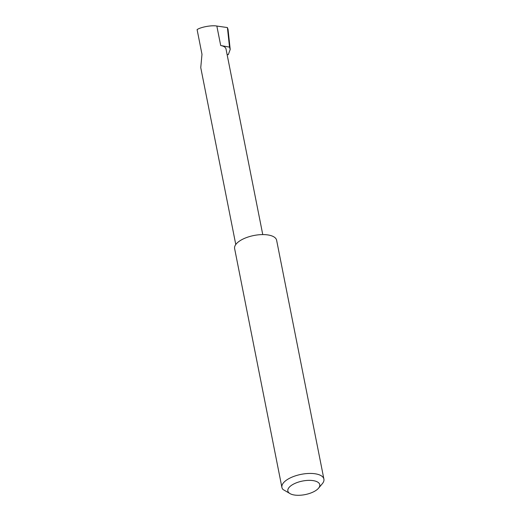 <?xml version="1.0" encoding="UTF-8"?>
<svg xmlns="http://www.w3.org/2000/svg" width="521" height="521" viewBox="0 0 521 521"><rect width="100%" height="100%" fill="white"/><g stroke="black" fill="none" stroke-linecap="round" stroke-linejoin="round"><path stroke-width="0.78" d="M235.779 244.512L200.754 67.626L201.985 54.282L197.094 29.593C200.982 26.994 211.845 25.047 216.847 26.05L227.403 27.561L228.048 29.456L230.21 49.449L228.289 54.672L227.091 54.451M291.206 485.533A16.268 6.903 168.8 0 0 290.34 493.791A16.268 6.903 168.8 0 0 316.416 490.118A16.268 6.903 168.8 0 0 318.539 488.203A16.268 6.903 168.8 0 0 311.968 480.479A16.268 6.903 168.8 0 0 291.206 485.533M290.34 493.791L282.988 489.486A21.407 9.078 -11.2 0 1 281.907 487.422A21.407 9.078 -11.2 0 1 286.322 480.245A21.407 9.078 -11.2 0 1 308.946 473.452A21.407 9.078 -11.2 0 1 323.906 479.105A21.407 9.078 -11.2 0 1 322.284 483.762L318.539 488.203M281.907 487.422L234.619 248.576A21.407 9.078 -11.2 0 1 239.035 241.405A21.407 9.078 -11.2 0 1 261.653 234.606A21.407 9.078 -11.2 0 1 276.618 240.259L323.906 479.105M262.76 234.587L226.003 48.961A14.197 6.024 168.8 0 0 220.702 45.516L229.52 47.124L230.21 49.449M229.52 47.124L227.403 27.561M220.702 45.516L216.847 26.05"/></g></svg>
